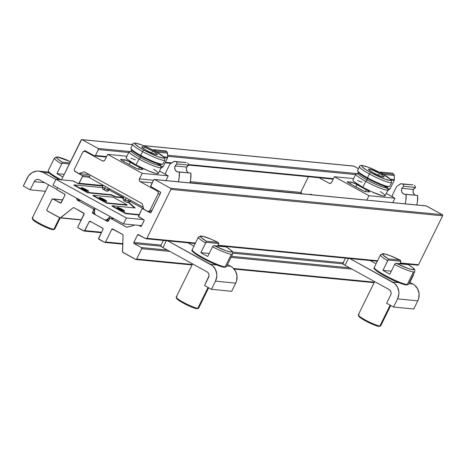 <?xml version="1.0" encoding="UTF-8"?>
<svg xmlns="http://www.w3.org/2000/svg" width="466" height="466" viewBox="0 0 466 466"><rect width="100%" height="100%" fill="white"/><g stroke="black" fill="none" stroke-linecap="round" stroke-linejoin="round"><path stroke-width="0.7" d="M72.673 180.901L78.702 183.662L82.447 176.579L89.291 177.243L82.447 176.579L82.121 175.455L75.038 171.57L74.624 170.76M102.864 186.08L78.393 183.697A0.833 0.781 95.6 0 0 79.162 183.249L103.108 185.579L79.162 183.249L82.447 176.579A0.833 0.781 95.6 0 0 82.121 175.455L75.038 171.57A0.833 0.781 95.6 0 1 74.624 170.923M189.953 182.742L301.589 193.6L189.953 182.742M89.804 176.206L82.121 175.455L89.804 176.206M301.083 192.464L190.233 181.682L301.083 192.464M84.142 151.281L86.274 151.38L84.189 151.176L85.249 150.815L94.697 155.935L95.46 155.481L98.373 149.551L128.727 152.504L98.373 149.551L98.046 148.433L82.156 139.707L132.606 144.611L81.562 139.654L61.541 179.812L81.101 140.068A0.833 0.781 95.6 0 1 82.156 139.707L98.046 148.433A0.833 0.781 95.6 0 1 98.373 149.551L95.46 155.481A0.833 0.781 95.6 0 1 94.4 155.842L85.249 150.815A0.833 0.781 95.6 0 0 84.189 151.176L84.142 151.281M333.458 178.629L188.608 164.539L333.458 178.629M171.692 162.896L165.383 162.285L171.692 162.896M106.574 156.564L95.46 155.481L106.574 156.564M167.626 156.285L355.61 174.569L167.626 156.285M357.806 173.69L167.585 155.195L357.806 173.69M129.42 151.485L98.046 148.433L129.42 151.485M353.554 166.036A0.833 0.781 -84.4 0 1 353.84 166.129L143.633 145.683L353.84 166.129L358.505 168.686L353.548 166.036L143.441 145.608M426.11 205.873A0.833 0.781 -84.4 0 1 426.396 205.96L154.712 179.544L170.603 188.27L442.286 214.686A0.833 0.781 -84.4 0 1 442.613 215.81L170.929 189.388L170.603 188.27A0.833 0.781 95.6 0 1 170.929 189.388L146.86 238.307L195.47 243.031L146.86 238.307A0.833 0.781 95.6 0 1 145.806 238.668L138.548 234.683A0.833 0.781 95.6 0 0 137.493 235.045L133.847 242.454L161.061 245.104L133.847 242.454A0.833 0.781 95.6 0 0 134.173 243.578L141.431 247.562L167.44 250.091L141.431 247.562A0.833 0.781 95.6 0 1 141.757 248.681L136.649 259.055L192.283 264.467L136.649 259.055A0.833 0.781 95.6 0 1 135.594 259.416L122.902 252.45A0.833 0.781 95.6 0 1 122.482 251.687L123.053 235.179A0.833 0.781 95.6 0 0 122.64 234.415L112.813 229.022A0.833 0.781 95.6 0 0 111.753 229.383L105.555 241.982L122.762 243.654L105.555 241.982A0.833 0.781 95.6 0 1 104.501 242.343L98.973 239.308A0.833 0.781 95.6 0 1 98.646 238.19L103.021 229.295A0.833 0.781 95.6 0 0 102.695 228.177L90.258 221.344A0.833 0.781 95.6 0 0 89.204 221.705L84.824 230.6L101.576 232.231L84.824 230.6A0.833 0.781 95.6 0 1 83.769 230.961L78.241 227.926A0.833 0.781 95.6 0 1 77.915 226.808L84.113 214.209A0.833 0.781 95.6 0 0 83.787 213.09L73.96 207.69A0.833 0.781 95.6 0 0 73.133 207.772L60.667 217.75L81.381 219.76L60.667 217.75A0.833 0.781 95.6 0 1 59.84 217.826L47.148 210.853A0.833 0.781 95.6 0 1 46.821 209.735L51.924 199.361A0.833 0.781 95.6 0 1 52.978 198.999L60.236 202.984A0.833 0.781 95.6 0 0 60.522 203.071L60.522 203.071A0.833 0.781 95.6 0 0 61.291 202.617L64.937 195.207A0.833 0.781 95.6 0 0 64.611 194.089L57.359 190.105A0.833 0.781 95.6 0 1 57.033 188.986L57.644 187.74L56.945 189.295L57.12 189.901L64.611 194.089L64.937 195.207L60.83 203.03L52.978 198.999L62.613 199.931L52.116 199.104L46.821 209.735L46.909 210.655L60.265 217.913L73.133 207.772L73.96 207.69L84.171 213.574L77.915 226.808L78.003 227.728L84.363 231.014L89.204 221.705L91.284 221.909L89.204 221.705L90.258 221.344L102.934 228.375L103.021 229.295L98.588 238.825L104.792 242.436L105.555 241.982L111.753 229.383L113.838 229.587L111.753 229.383L112.213 228.969L122.64 234.415L123.053 235.179L122.587 252.135L135.886 259.504L136.649 259.055L141.757 248.681L169.851 251.413L141.757 248.681L141.431 247.562L134.173 243.578L160.764 246.165L134.173 243.578L133.759 242.769L137.493 235.045L139.579 235.248L137.493 235.045L137.953 234.631L145.806 238.668L146.86 238.307L170.929 189.388L442.613 215.81L418.544 264.723L400.148 262.935L418.544 264.723L442.613 215.81L442.286 214.686L170.603 188.27L154.712 179.544L426.396 205.96L442.286 214.686L426.099 205.873L154.427 179.457A0.833 0.781 95.6 0 1 154.712 179.544L153.658 179.905L150.681 186.47L160.222 191.98L160.549 193.099L150.873 212.624L150.011 212.735L142.928 208.844L143.749 208.925L142.328 208.791L141.868 209.205L138.53 216.509L143.749 219.655L144.163 220.459L141.332 226.214L140.47 226.325L138.751 225.381L140.47 226.325A0.833 0.781 95.6 0 0 140.755 226.412L140.755 226.412A0.833 0.781 95.6 0 0 141.524 225.963L144.076 220.773A0.833 0.781 95.6 0 0 143.749 219.655L126.408 217.966L123.49 223.896L141.67 225.66L123.49 223.896L126.408 217.966L55.926 179.27L73.267 180.954L78.107 183.61A0.833 0.781 95.6 0 0 78.393 183.697M230.99 257.36L351.935 269.121L230.99 257.36M413.441 274.328A0.833 0.781 -84.4 0 1 413.441 275.103L413.08 275.068L413.441 275.103L409.864 282.367L413.441 275.103L413.348 274.183M374.367 282.175L233.612 268.486L374.367 282.175M232.854 253.172L342.848 263.867L232.854 253.172M349.529 267.799L231.503 256.317L349.529 267.799M407.826 264.205L407.68 264.502L407.826 264.205M343.861 262.876L232.592 252.059L343.861 262.876M377.553 260.739L218.065 245.227L377.553 260.739M154.427 179.457A0.833 0.781 95.6 0 0 153.658 179.905L150.739 185.835A0.833 0.781 95.6 0 0 151.066 186.953L160.222 191.98A0.833 0.781 95.6 0 1 160.549 193.099L151.066 212.374A0.833 0.781 95.6 0 1 150.011 212.735L142.928 208.844A0.833 0.781 95.6 0 0 141.868 209.205L138.588 215.875A0.833 0.781 95.6 0 0 138.915 216.999L143.749 219.655L126.408 217.966L55.926 179.27L53.013 185.194L55.926 179.27L73.267 180.954A0.833 0.781 95.6 0 0 72.69 180.895M134.132 224.932L133.492 225.596L126.723 227.192L110.582 218.385L114.077 218.729L109.988 218.333L108.24 221.228L107.378 221.333L92.868 213.364L94.447 213.521L92.629 213.166L92.542 212.246L93.637 210.02L94.429 210.102L93.637 210.02L93.311 208.902L77.426 200.182L80.921 200.52L77.426 200.182L76.407 198.044L77.065 199.763L80.076 200.054L77.065 199.763A0.833 0.781 95.6 0 0 77.426 200.182L93.311 208.902A0.833 0.781 95.6 0 1 93.637 210.02L92.542 212.246L94.278 212.414L92.542 212.246A0.833 0.781 95.6 0 0 92.868 213.364L107.378 221.333A0.833 0.781 95.6 0 0 107.663 221.42L107.663 221.42A0.833 0.781 95.6 0 0 108.432 220.971L109.527 218.746A0.833 0.781 95.6 0 1 110.582 218.385L126.467 227.105A0.833 0.781 95.6 0 0 126.997 227.175L133.492 225.596A0.833 0.781 95.6 0 0 134.016 225.165L134.132 224.932M94.691 209.036L93.311 208.902L94.691 209.036M417.489 265.084A0.833 0.781 -84.4 0 0 417.775 265.171L418.544 264.723A0.833 0.781 -84.4 0 1 417.775 265.171L399.904 263.436M367.33 178.501A17.358 2.254 26.2 0 0 387.508 186.959A17.358 2.254 26.2 0 1 367.33 178.501A1.666 0.542 -61.2 0 1 367.027 179.934A1.666 0.542 118.8 0 0 367.33 178.501L367.476 177.779L367.33 178.501A17.358 2.254 26.2 0 1 358.022 172.17A17.358 2.254 26.2 0 0 367.33 178.501M387.112 188.41A17.912 2.33 -153.8 0 1 388.003 189.872A17.912 2.33 -153.8 0 1 365.717 181.361A1.666 0.542 118.8 0 0 367.027 179.934A16.246 2.114 26.2 0 0 387.141 187.769A16.246 2.114 -153.8 0 1 367.027 179.934A16.246 2.114 -153.8 0 1 358.185 173.195A16.246 2.114 26.2 0 0 367.027 179.934A1.666 0.542 -61.2 0 1 365.717 181.361A17.912 2.33 -153.8 0 1 358.325 174.022M389.658 186.417A17.912 2.33 -153.8 0 1 367.476 177.779A17.912 2.33 26.2 0 0 389.762 186.295L387.444 186.953L388.021 186.994L387.234 187.652L387.188 188.678L386.425 187.897M379.341 173.364L378.392 175.298L379.341 173.364L383.582 176.096L384.17 176.864L383.565 177.057L379.295 175.676L373.272 172.775A8.749 1.136 -153.8 0 1 368.46 169.21A8.749 1.136 -153.8 0 1 379.341 173.364A8.749 1.136 -153.8 0 1 384.159 176.934A8.749 1.136 -153.8 0 1 373.272 172.775L369.031 170.043L368.443 169.275L369.055 169.088L373.324 170.463L379.341 173.364M389.762 186.295L391.65 182.462A17.912 2.33 -153.8 0 1 369.363 173.946L367.476 177.779L369.363 173.946A17.912 2.33 26.2 0 0 391.539 182.585M381.916 174.884A1.666 0.542 118.8 0 0 382.021 173.643A1.666 0.542 118.8 0 0 381.945 173.62A16.246 2.114 -153.8 0 1 389.78 180.47A16.246 2.114 -153.8 0 1 370.674 172.525A1.666 0.542 118.8 0 0 369.363 173.946A1.666 0.542 -61.2 0 1 370.674 172.525L384.38 178.915L389.78 180.47L390.916 180.115L388.481 177.639L381.945 173.62L368.233 167.224L362.833 165.675L361.703 166.024L361.971 166.612L365.944 169.735L370.674 172.525A16.246 2.114 -153.8 0 1 362.833 165.675A16.246 2.114 -153.8 0 1 381.945 173.62A1.666 0.542 -61.2 0 1 382.021 173.643M380.442 191.573L383.914 194.089L385.12 195.662L383.873 196.052L382.37 195.778L372.101 191.922L362.798 187.291L365.717 181.361L362.798 187.291A17.912 2.33 26.2 0 0 385.085 195.802L388.003 189.872M387.531 190.786L390.036 188.887L394.213 180.389L391.323 180.109L394.213 180.389A1.666 1.561 -84.4 0 0 394.393 179.55L394.248 175.496L383.448 174.441L394.248 175.496A1.666 1.561 -84.4 0 0 393.753 174.342L392.605 173.224L381.042 172.1L382.19 173.218L381.042 172.1A24.995 23.422 95.6 0 0 379.487 172.292A24.995 23.422 95.6 0 1 381.042 172.1L392.605 173.224L394.108 174.861L394.393 179.55A1.666 1.561 95.6 0 1 394.213 180.389L390.036 188.887L387.328 188.625L390.036 188.887A10.328 9.681 -84.4 0 0 387.572 190.745M412.381 184.897L402.95 184.128A24.995 23.422 95.6 0 1 404.028 186.324L402.787 187.111L401.523 189.417L401.68 191.707L402.956 193.541L404.954 194.369L417.606 195.435L417.42 201.708L416.732 204.964A24.995 23.422 -84.4 0 0 417.606 195.435L406.043 194.31A4.165 3.903 95.6 0 1 404.028 186.324L415.585 187.449A4.165 3.903 -84.4 0 0 413.453 189.446L401.896 188.322L413.453 189.446L413.086 190.542L413.243 192.831L414.519 194.666M334.396 176.725L368.95 195.691L394.958 198.219L386.25 193.437L394.958 198.219L392.791 202.634L394.958 198.219L368.95 195.691L366.777 200.106L368.95 195.691L334.396 176.725L353.63 178.595L334.396 176.725L331.664 182.282L334.396 176.725M356.956 184.618L367.837 190.588L369.427 191.951L365.571 191.619L363.538 190.961L349.611 183.511L347.316 181.845L351.224 182.107L356.222 184.198L356.956 184.618L355.826 186.918L356.956 184.618A22.077 2.872 -153.8 0 0 366.259 189.726A4.165 0.542 -153.8 0 1 369.474 191.91A4.165 0.542 -153.8 0 1 369.194 191.969L365.571 191.619A4.165 0.542 -153.8 0 1 360.667 189.58L349.611 183.511A4.165 0.542 -153.8 0 1 347.321 181.81A4.165 0.542 -153.8 0 1 347.601 181.752L351.224 182.107L350.339 183.907L351.224 182.107A4.165 0.542 -153.8 0 1 356.956 184.618M383.961 186.039A17.912 2.33 -153.8 0 1 385.038 189.784A17.912 2.33 -153.8 0 1 365.717 181.361A17.912 2.33 -153.8 0 1 355.861 174.057L352.943 179.987A17.912 2.33 26.2 0 0 362.798 187.291L354.113 181.699L353.211 180.773L352.913 180.126L353.228 179.777M357.667 180.587L362.065 182.206M330.476 183.324L329.025 183.185L319.14 177.762L329.025 183.185L330.51 183.313L331.664 182.282A2.085 1.951 95.6 0 1 329.025 183.185L330.476 183.324M310.909 194.136L312.092 194.788L310.909 194.136L309.692 194.555L310.909 194.136M308.422 176.719L301.292 191.211L308.422 176.719M302.108 194.013L301.153 192.796L301.292 191.211A2.085 1.951 95.6 0 0 301.776 193.786M401.243 183.75A1.666 1.561 95.6 0 1 401.43 183.779L412.987 184.903A1.666 1.561 -84.4 0 0 412.8 184.874L401.243 183.75A1.666 1.561 95.6 0 0 400.247 184.012L397.026 186.214A1.666 1.561 95.6 0 0 396.473 186.854L392.29 195.353A10.328 9.681 95.6 0 1 392.395 196.815L392.29 195.353L396.473 186.854A1.666 1.561 95.6 0 1 397.026 186.214L400.818 183.773L402.95 184.128A24.995 23.422 95.6 0 1 404.028 186.324L415.585 187.449A24.995 23.422 -84.4 0 0 414.513 185.252A24.995 23.422 95.6 0 1 415.585 187.449L413.453 189.446A4.165 3.903 -84.4 0 0 415.439 195.225M406.043 194.31A24.995 23.422 95.6 0 1 405.17 203.84L405.863 200.584L406.043 194.31M382.633 173.981A1.666 1.561 95.6 0 0 382.19 173.218L393.753 174.342L382.19 173.218L382.691 174.371M394.393 179.55L390.467 179.165L394.393 179.55M355.861 174.057A17.912 2.33 -153.8 0 1 357.562 173.87M359.618 166.519A17.912 2.33 26.2 0 0 369.363 173.946A17.912 2.33 -153.8 0 1 359.507 166.647C359.111 163.048 371.961 168.115 382.015 173.643L391.096 179.824L391.65 182.462M359.507 166.647L357.62 170.48A17.912 2.33 26.2 0 0 367.476 177.779A17.912 2.33 -153.8 0 1 357.731 170.352M365.344 191.578L366.259 189.726L365.344 191.578M347.45 182.072L347.601 181.752L347.45 182.072M94.318 212.927A9.163 8.592 95.6 0 1 94.977 208.238L94.318 212.927L95.553 214.838A2.499 2.342 95.6 0 1 94.318 212.927M95.553 214.838L104.693 219.859L106.889 219.83A2.499 2.342 95.6 0 1 104.693 219.859L95.553 214.838M108.898 220.022L106.889 219.83L108.898 220.022M110.139 216.562A9.163 8.592 95.6 0 1 106.889 219.83L110.139 216.562M109.294 190L122.948 197.497L122.587 198.236L121.55 197.671L122.587 198.236L122.948 197.497L123.548 197.555L109.294 190M123.205 198.3L122.587 198.236L123.205 198.3M130.02 201.382L143.633 208.85L130.02 201.382M131.272 200.805L130.352 200.712L131.272 200.805M122.139 209.747A4.165 0.542 26.2 0 0 117.333 207.72A4.165 0.542 -153.8 0 1 122.139 209.747A4.165 0.542 -153.8 0 1 124.241 211.121A4.165 0.542 26.2 0 0 122.139 209.747L118.055 207.906L122.139 209.747L121.871 210.294L122.325 209.374A4.165 0.542 -153.8 0 1 124.614 211.075A4.165 0.542 -153.8 0 1 119.436 209.094L117.415 207.795L117.426 207.335L118.242 207.533L122.325 209.374L124.626 211.04L119.436 209.094A4.165 0.542 -153.8 0 1 117.141 207.393A4.165 0.542 -153.8 0 1 122.325 209.374L122.139 209.747L124.16 211.046M104.174 199.879A4.165 0.542 26.2 0 0 99.369 197.858A4.165 0.542 -153.8 0 1 104.174 199.879A4.165 0.542 -153.8 0 1 106.277 201.254A4.165 0.542 26.2 0 0 104.174 199.879L100.091 198.044L104.174 199.879L103.906 200.432L104.355 199.512A4.165 0.542 -153.8 0 1 106.65 201.207A4.165 0.542 -153.8 0 1 101.466 199.232L99.165 197.567L101.489 198.126L106.656 201.178L101.466 199.232A4.165 0.542 -153.8 0 1 99.176 197.532A4.165 0.542 -153.8 0 1 104.355 199.512L104.174 199.879L106.196 201.184M86.21 190.017A4.165 0.542 -153.8 0 1 88.313 191.392A4.165 0.542 26.2 0 0 86.21 190.017L82.127 188.177L86.21 190.017L85.942 190.565L86.391 189.645A4.165 0.542 -153.8 0 1 88.686 191.345A4.165 0.542 -153.8 0 1 83.501 189.365L86.367 190.751L88.691 191.31L83.525 188.264L81.201 187.699L83.501 189.365A4.165 0.542 -153.8 0 1 81.206 187.67A4.165 0.542 -153.8 0 1 86.391 189.645L86.21 190.017A4.165 0.542 26.2 0 0 81.399 187.99A4.165 0.542 -153.8 0 1 86.21 190.017L88.231 191.316M53.013 185.194L123.49 223.896L53.013 185.194M113.343 197.264L93.113 195.295L92.932 195.668L93.113 195.295L106.93 202.885L106.749 203.252L92.932 195.668L106.749 203.252L106.93 202.885L127.166 204.854L126.979 205.221L106.749 203.252L126.979 205.221L127.166 204.854L113.343 197.264L93.113 195.295L106.93 202.885L127.166 204.854L113.343 197.264M115.772 197.106L115.952 196.734L122.774 197.398L115.952 196.734L115.772 197.106L110.867 195.068L87.748 192.819L73.925 185.235L74.111 184.862L73.925 185.235L87.748 192.819L87.928 192.452L87.748 192.819L110.867 195.068L111.054 194.701L110.867 195.068L115.772 197.106L121.55 197.671L115.772 197.106M102.52 187.623L74.111 184.862L87.928 192.452L111.054 194.701L115.952 196.734L111.054 194.701L87.928 192.452L74.111 184.862L102.52 187.623M130.375 201.574L129.944 201.533L130.375 201.574M128.779 202.331L135.239 207.976L112.114 205.727L111.933 206.1L112.114 205.727L125.936 213.317L125.75 213.69L111.933 206.1L125.75 213.69L125.936 213.317L139.212 214.61L125.936 213.317L112.114 205.727L135.239 207.976L128.779 202.331M134.552 207.912L128.435 202.564L134.552 207.912M139.031 214.977L125.75 213.69L139.031 214.977M140.592 156.139A17.358 2.254 26.2 0 0 160.77 164.603A17.358 2.254 26.2 0 1 140.592 156.139A1.666 0.542 -61.2 0 1 140.289 157.572A1.666 0.542 118.8 0 0 140.592 156.139L140.744 155.423L140.592 156.139A17.358 2.254 26.2 0 1 131.284 149.807A17.358 2.254 26.2 0 0 140.592 156.139M160.374 166.053A17.912 2.33 -153.8 0 1 161.265 167.51A17.912 2.33 -153.8 0 1 138.979 158.999A1.666 0.542 118.8 0 0 140.289 157.572A16.246 2.114 26.2 0 0 160.403 165.407A16.246 2.114 -153.8 0 1 140.289 157.572A16.246 2.114 -153.8 0 1 131.447 150.838A16.246 2.114 26.2 0 0 140.289 157.572A1.666 0.542 -61.2 0 1 138.979 158.999A17.912 2.33 -153.8 0 1 131.587 151.666M162.919 164.061A17.912 2.33 -153.8 0 1 140.744 155.423A17.912 2.33 26.2 0 0 163.024 163.933L160.706 164.591L161.283 164.632L160.502 165.296L160.455 166.321L159.687 165.541M123.933 196.774L123.21 198.248A3.751 0.489 26.2 0 0 125.272 199.774L126.146 197.992L124.876 201.289A2.784 0.361 26.2 0 0 128.325 202.634L129.909 201.586A3.751 0.489 -153.8 0 1 125.272 199.774A3.751 0.489 26.2 0 0 129.932 201.557L130.509 200.386M127.87 200.025A3.751 0.489 -153.8 0 1 129.909 201.586M103.202 185.392L102.479 186.866A3.751 0.489 26.2 0 0 104.541 188.392L105.421 186.61L104.145 189.907A2.784 0.361 26.2 0 0 107.594 191.252L109.178 190.204A3.751 0.489 -153.8 0 1 104.541 188.392A3.751 0.489 26.2 0 0 109.207 190.175L109.778 189.004M107.139 188.643A3.751 0.489 -153.8 0 1 109.178 190.204M152.603 151.007L151.654 152.935L152.603 151.007L156.844 153.733L157.432 154.502L156.826 154.695L152.557 153.32L146.534 150.413A8.749 1.136 -153.8 0 1 141.722 146.848A8.749 1.136 -153.8 0 1 152.603 151.007A8.749 1.136 -153.8 0 1 157.421 154.572A8.749 1.136 -153.8 0 1 146.534 150.413L142.293 147.687L141.705 146.918L142.316 146.726L146.586 148.101L152.603 151.007M163.024 163.933L164.912 160.1A17.912 2.33 -153.8 0 1 142.625 151.59L140.744 155.423L142.625 151.59A17.912 2.33 26.2 0 0 164.801 160.228M155.283 151.281A1.666 0.542 118.8 0 0 155.207 151.258A16.246 2.114 -153.8 0 1 163.048 158.108A16.246 2.114 -153.8 0 1 143.936 150.163A1.666 0.542 118.8 0 0 142.625 151.59A1.666 0.542 -61.2 0 1 143.936 150.163L157.642 156.559L163.048 158.108L164.178 157.753L161.743 155.277L157.729 152.691L149.621 148.386L141.495 144.862L136.095 143.312L135.256 143.347L135.233 144.256L139.206 147.373L143.936 150.163A16.246 2.114 -153.8 0 1 136.095 143.312A16.246 2.114 -153.8 0 1 155.207 151.258A1.666 0.542 -61.2 0 1 155.283 151.281M153.704 169.21L157.176 171.727L158.382 173.3L157.135 173.69L155.638 173.416L148.386 170.876L136.06 164.929L138.979 158.999L136.06 164.929A17.912 2.33 26.2 0 0 158.347 173.439L161.265 167.51M160.793 168.424L163.298 166.525L167.475 158.032L164.585 157.747L167.475 158.032A1.666 1.561 -84.4 0 0 167.655 157.188L167.51 153.133L156.716 152.085L167.51 153.133A1.666 1.561 -84.4 0 0 167.014 151.98L165.867 150.862L154.304 149.737L155.452 150.856L154.304 149.737A24.995 23.422 95.6 0 0 152.755 149.935A24.995 23.422 95.6 0 1 154.304 149.737L165.867 150.862L167.37 152.504L167.655 157.188A1.666 1.561 95.6 0 1 167.475 158.032L163.298 166.525L160.589 166.263L163.298 166.525A10.328 9.681 -84.4 0 0 160.834 168.383M185.643 162.535L176.212 161.772A24.995 23.422 95.6 0 1 177.29 163.962L176.049 164.754L174.785 167.061L174.942 169.344L176.218 171.185L178.216 172.006L190.868 173.072L190.687 179.346L189.907 182.905A24.995 23.422 -84.4 0 0 190.868 173.072L179.305 171.948A4.165 3.903 95.6 0 1 177.29 163.962L188.852 165.086A4.165 3.903 -84.4 0 0 186.715 167.09L175.158 165.966L186.715 167.09L186.348 168.185L186.505 170.469L187.781 172.309M107.658 154.363L142.212 173.335L168.22 175.863L159.512 171.08L168.22 175.863L165.908 180.569L168.22 175.863L142.212 173.335L139.474 178.892L139.334 180.476L139.701 181.187L140.289 181.693L152.207 182.853L140.289 181.693L157.287 191.025L140.289 181.693A2.085 1.951 95.6 0 1 139.474 178.892L153.483 180.255L139.474 178.892L142.212 173.335L107.658 154.363L126.892 156.232L107.658 154.363L104.926 159.92L107.658 154.363M130.218 162.261L141.099 168.226L142.689 169.589L138.833 169.257L136.8 168.605L122.873 161.149L120.578 159.483L124.486 159.745L129.484 161.836L130.218 162.261L129.088 164.556L130.218 162.261A22.077 2.872 -153.8 0 0 139.52 167.364A4.165 0.542 -153.8 0 1 142.736 169.548A4.165 0.542 -153.8 0 1 142.456 169.607L138.833 169.257A4.165 0.542 -153.8 0 1 133.934 167.218L122.873 161.149A4.165 0.542 -153.8 0 1 120.583 159.448A4.165 0.542 -153.8 0 1 120.863 159.395L124.486 159.745L123.601 161.545L124.486 159.745A4.165 0.542 -153.8 0 1 130.218 162.261M157.223 163.677A17.912 2.33 -153.8 0 1 158.3 167.422A17.912 2.33 -153.8 0 1 138.979 158.999A17.912 2.33 -153.8 0 1 129.123 151.695L126.204 157.625A17.912 2.33 26.2 0 0 136.06 164.929L127.375 159.337L126.472 158.417L126.175 157.764L126.496 157.415M130.929 158.23L135.326 159.85M158.737 191.165L157.287 191.025L158.242 192.237L158.108 193.827L160.094 194.019L158.108 193.827L150.011 210.277L158.108 193.827A2.085 1.951 95.6 0 0 157.287 191.025L158.737 191.165M89.146 177.546L143.266 207.259L89.146 177.546L90.322 175.152L89.146 177.546M103.737 160.968L102.287 160.822L85.29 151.491L86.734 151.631L85.29 151.491L102.287 160.822L103.772 160.951L104.926 159.92A2.085 1.951 95.6 0 1 102.287 160.822L103.737 160.968M84.171 171.779L142.212 203.648L143.848 209.251L147.373 211.185L143.848 209.251L142.212 203.648L84.171 171.779L78.894 173.585L89.309 174.599L78.894 173.585L84.171 171.779M82.645 152.394L74.554 168.849L82.645 152.394L83.798 151.363L85.29 151.491A2.085 1.951 95.6 0 0 82.645 152.394M75.37 171.651L78.894 173.585L74.776 171.144L74.333 169.63L74.554 168.849A2.085 1.951 95.6 0 0 75.37 171.651M151.998 210.475L150.011 210.277L148.858 211.314L147.373 211.185A2.085 1.951 95.6 0 0 150.011 210.277L151.998 210.475M174.505 161.387A1.666 1.561 95.6 0 1 174.692 161.422L186.249 162.547A1.666 1.561 -84.4 0 0 186.068 162.512L174.505 161.387A1.666 1.561 95.6 0 0 173.509 161.65L170.288 163.857A1.666 1.561 95.6 0 0 169.735 164.492L165.552 172.991A10.328 9.681 95.6 0 1 165.657 174.453L165.552 172.991L169.735 164.492A1.666 1.561 95.6 0 1 170.288 163.857L174.08 161.411L176.212 161.772A24.995 23.422 95.6 0 1 177.29 163.962L188.852 165.086A24.995 23.422 -84.4 0 0 187.775 162.896A24.995 23.422 95.6 0 1 188.852 165.086L186.715 167.09A4.165 3.903 -84.4 0 0 188.707 172.863M179.305 171.948A24.995 23.422 95.6 0 1 178.344 181.781L179.125 178.222L179.305 171.948M155.894 151.619A1.666 1.561 95.6 0 0 155.452 150.856L167.014 151.98L155.452 150.856L155.953 152.009M167.655 157.188L163.729 156.803L167.655 157.188M128.348 202.594L125.832 201.784L123.339 200.176A2.784 0.361 26.2 0 0 124.876 201.289L125.272 199.774A3.751 0.489 -153.8 0 1 123.199 198.283L123.339 200.182M107.617 191.211L105.1 190.402L102.607 188.794A2.784 0.361 26.2 0 0 104.145 189.907L104.541 188.392A3.751 0.489 -153.8 0 1 102.473 186.901L102.607 188.8M129.123 151.695A17.912 2.33 -153.8 0 1 130.824 151.514M132.88 144.157A17.912 2.33 26.2 0 0 142.625 151.59A17.912 2.33 -153.8 0 1 132.769 144.285C132.373 140.691 145.223 145.759 155.277 151.281L164.358 157.461L164.912 160.1M132.769 144.285L130.882 148.118A17.912 2.33 26.2 0 0 140.744 155.423A17.912 2.33 -153.8 0 1 130.993 147.99M138.606 169.222L139.52 167.364L138.606 169.222M120.711 159.71L120.863 159.395L120.711 159.71M131.895 201.021L97.144 181.938L131.895 201.021M39.499 179.841L56.939 189.417L39.499 179.841A4.165 3.903 95.6 0 0 34.222 181.653L44.637 182.666L34.222 181.653L35.183 180.377L36.523 179.591L38.037 179.398L39.499 179.841M45.464 191.287L30.208 189.808L34.222 181.653L30.208 189.808L45.464 191.287M23.3 186.01L30.208 189.808L23.3 186.01L27.313 177.861A12.495 11.714 95.6 0 1 38.888 171.109A12.495 11.714 95.6 0 1 43.146 172.432L49.18 173.02L43.146 172.432L38.765 171.104L36.465 171.144L32.096 172.641L28.577 175.799L23.3 186.01M55.856 179.41L43.146 172.432L55.856 179.41M342.737 263.663L345.032 265.329L389.023 289.479A4.165 3.903 95.6 0 1 390.654 295.083L386.64 303.238L393.549 307.03L413.779 308.999L393.549 307.03L397.562 298.875L417.792 300.844L413.779 308.999L417.792 300.844A12.495 11.714 -84.4 0 0 412.899 284.039L408.857 283.643L412.899 284.039L414.816 285.361L417.734 289.071L419.085 293.708L418.66 298.566L417.792 300.844L397.562 298.875L393.549 307.03L386.64 303.238L390.654 295.083L391.085 293.522L390.927 291.908L390.205 290.487L389.023 289.479L345.032 265.329L348.428 258.432L345.032 265.329A4.165 0.542 26.2 0 1 342.743 263.634L345.446 258.141M392.669 282.07A12.495 11.714 95.6 0 1 397.562 298.875L398.867 294.192L398.855 291.739L397.504 287.103L394.586 283.392L349.867 258.572L392.669 282.07L398.745 282.658L392.669 282.07M370.103 260.541L376.045 263.803L370.103 260.541M409.567 282.204L412.899 284.039L409.567 282.204M160.648 245.955L162.949 247.621L206.933 271.771A4.165 3.903 95.6 0 1 208.564 277.375L204.557 285.53L211.465 289.322L231.695 291.291L211.465 289.322L215.478 281.167L235.709 283.136L231.695 291.291L235.709 283.136A12.495 11.714 -84.4 0 0 230.816 266.331L226.773 265.935L230.816 266.331L232.732 267.653L235.65 271.363L237.002 276L236.577 280.858L235.709 283.136L215.478 281.167L211.465 289.322L204.557 285.53L209.001 275.814L208.844 274.2L208.116 272.779L206.933 271.771L162.949 247.621L166.345 240.724L162.949 247.621A4.165 0.542 26.2 0 1 160.659 245.926L163.362 240.433M210.58 264.362A12.495 11.714 95.6 0 1 215.478 281.167L216.783 276.484L216.772 274.031L215.42 269.395L212.496 265.684L167.783 240.864L210.58 264.362L216.661 264.95L210.58 264.362M188.014 242.833L193.961 246.095L188.014 242.833M227.478 264.496L230.816 266.331L227.478 264.496M374.699 268.457A18.267 2.377 26.2 0 0 386.972 277.206A18.267 2.377 26.2 0 0 406.189 284.918A0.833 0.781 -84.4 0 0 407.243 284.557A19.1 2.481 -153.8 0 1 388.487 277.177A19.1 2.481 -153.8 0 1 374.256 267.752M407.243 284.557A19.1 2.481 26.2 0 0 408.536 284.295L414.734 271.695A19.1 2.481 -153.8 0 1 413.441 271.958L407.243 284.557A0.833 0.781 95.6 0 1 406.48 285.011C399.572 283.456 391.05 279.722 380.908 273.816C369.212 265.538 376.015 269.552 374.262 267.432A19.1 2.481 26.2 0 0 387.485 276.664A19.1 2.481 26.2 0 0 407.243 284.557L413.441 271.958A19.1 2.481 -153.8 0 1 394.586 264.531L389.85 274.165A19.1 2.481 -153.8 0 1 382.935 270.373L387.677 260.739A19.1 2.481 -153.8 0 1 380.466 254.832A19.1 2.481 -153.8 0 1 381.759 254.564A1.666 1.561 95.6 0 1 383.868 253.842A17.434 2.266 -153.8 0 1 399.979 260.069L400.894 261.245L399.758 263.733L400.894 261.245L400.341 260.244M358.307 315.051L358.692 316.146A11.662 1.515 26.2 0 0 367.441 321.907A11.662 1.515 26.2 0 0 378.829 326.381L379.883 326.019A12.495 1.625 -153.8 0 1 367.68 321.225A12.495 1.625 -153.8 0 1 358.307 315.051A12.495 1.625 -153.8 0 1 359.152 314.637M374.652 281.592L358.307 314.812A12.495 1.625 26.2 0 0 366.958 320.853A12.495 1.625 26.2 0 0 379.883 326.019L390.147 305.16L379.883 326.019A12.495 1.625 26.2 0 0 380.734 325.845L390.747 305.492M396.205 263.383L408.268 264.618A17.434 2.266 -153.8 0 1 412.789 269.721A17.434 2.266 -153.8 0 1 396.683 263.494L408.362 268.55L412.789 269.721L413.959 269.499L412.742 267.734L408.268 264.618L395.85 263.389L394.586 264.531L389.85 274.165L386.232 272.255L382.935 270.373L388.12 260.005L400.894 261.245L388.12 260.005L388.388 258.939L399.979 260.069L390.345 255.764L385.015 254.034L382.702 254.057L383.116 255.059L388.388 258.939A17.434 2.266 -153.8 0 1 383.868 253.842A1.666 1.561 -84.4 0 0 383.279 253.661M379.44 326.351L380.541 325.99A12.495 1.625 -153.8 0 1 379.883 326.019L378.829 326.381A11.662 1.515 26.2 0 0 379.44 326.351L374.949 325.268L369.119 322.74L361.715 318.674L358.669 316.012M374.612 268.684L375.841 270.286L379.382 272.849M381.864 274.375L387.776 277.62M390.98 279.216L402.607 284.05M404.657 284.639L406.189 284.918A0.833 0.781 95.6 0 0 406.48 285.011L408.536 284.295M391.312 271.183L382.935 270.373L391.312 271.183M374.262 267.432L380.466 254.832A19.1 2.481 26.2 0 0 387.677 260.739L388.388 258.939L399.979 260.069M395.034 263.797L394.586 264.531A19.1 2.481 26.2 0 0 413.441 271.958M395.657 263.418L408.268 264.618M395.85 263.389L396.683 263.494M48.674 171.721A18.267 2.377 26.2 0 0 59.31 179.596L54.883 177.08L48.982 172.816L48.272 171.849L48.237 170.69A19.1 2.481 26.2 0 0 61.174 179.777M61.483 179.94A19.1 2.481 -153.8 0 1 48.231 171.016M54.429 158.114A19.1 2.481 26.2 0 0 61.652 163.997L56.91 173.632L64.232 174.348L56.91 173.632L62.939 176.975A19.1 2.481 -153.8 0 1 56.91 173.632L61.652 163.997A19.1 2.481 -153.8 0 1 54.435 158.09A19.1 2.481 -153.8 0 1 55.734 157.828A1.666 1.561 95.6 0 1 57.842 157.106A17.434 2.266 -153.8 0 1 70.477 161.661L62.269 158.271L57.062 157.112L56.683 157.729L57.889 159.092L62.362 162.203L69.848 162.931L62.362 162.203A17.434 2.266 -153.8 0 1 57.842 157.106A1.666 1.561 -84.4 0 0 57.248 156.925M32.282 218.315L32.667 219.41A11.662 1.515 26.2 0 0 41.416 225.171A11.662 1.515 26.2 0 0 52.804 229.645L53.858 229.284A12.495 1.625 -153.8 0 1 41.655 224.49A12.495 1.625 -153.8 0 1 32.282 218.315A12.495 1.625 -153.8 0 1 33.127 217.902M48.627 184.856L32.282 218.076A12.495 1.625 26.2 0 0 40.932 224.117A12.495 1.625 26.2 0 0 53.858 229.284L59.572 217.674L53.858 229.284A12.495 1.625 26.2 0 0 54.708 229.109L60.213 217.925M53.613 229.394L52.804 229.645L50.52 229.091L43.093 226.004L35.69 221.938L32.643 219.276M48.586 171.942L49.815 173.55L53.357 176.113M55.838 177.639L59.31 179.596M61.652 163.997L62.094 163.263L69.341 163.968L62.094 163.263L62.362 162.203L61.652 163.997M54.516 229.255A12.495 1.625 -153.8 0 1 53.858 229.284L52.804 229.645A11.662 1.515 26.2 0 0 53.415 229.616L54.516 229.255M192.615 250.755A18.267 2.377 26.2 0 0 204.889 259.498A18.267 2.377 26.2 0 0 224.099 267.216A0.833 0.781 -84.4 0 0 225.16 266.855A19.1 2.481 -153.8 0 1 206.397 259.469A19.1 2.481 -153.8 0 1 192.167 250.044M226.453 266.587L232.65 253.987A19.1 2.481 -153.8 0 1 231.357 254.255L225.16 266.855A19.1 2.481 26.2 0 0 226.453 266.587L224.385 267.303C217.488 265.748 208.966 262.014 198.825 256.108C187.128 247.836 193.932 251.844 192.178 249.724A19.1 2.481 26.2 0 0 205.401 258.956A19.1 2.481 26.2 0 0 225.16 266.855L231.357 254.255A19.1 2.481 -153.8 0 1 212.502 246.823L207.76 256.457A19.1 2.481 -153.8 0 1 200.852 252.665L205.593 243.031A19.1 2.481 -153.8 0 1 198.376 237.124A19.1 2.481 -153.8 0 1 199.675 236.856A1.666 1.561 95.6 0 1 201.784 236.134A17.434 2.266 -153.8 0 1 217.89 242.361L218.81 243.537L217.674 246.025L218.81 243.537L218.257 242.536M176.224 297.343L176.608 298.438A11.662 1.515 26.2 0 0 185.357 304.199A11.662 1.515 26.2 0 0 196.745 308.673L197.8 308.311A12.495 1.625 -153.8 0 1 185.596 303.517A12.495 1.625 -153.8 0 1 176.224 297.343A12.495 1.625 -153.8 0 1 177.068 296.929M192.569 263.884L176.224 297.104A12.495 1.625 26.2 0 0 184.874 303.15A12.495 1.625 26.2 0 0 197.8 308.311L208.063 287.452L197.8 308.311A12.495 1.625 26.2 0 0 198.644 308.142L208.663 287.784M214.121 245.681L226.185 246.91A17.434 2.266 -153.8 0 1 230.705 252.013A17.434 2.266 -153.8 0 1 214.599 245.786L226.278 250.842L230.705 252.013L231.87 251.791L230.658 250.026L226.185 246.91L213.766 245.681L212.502 246.823L207.76 256.457L204.149 254.547L200.852 252.665L206.036 242.297L218.81 243.537L206.036 242.297L206.304 241.231L217.89 242.361L210.51 238.965L202.931 236.326L200.613 236.349L201.032 237.351L206.304 241.231A17.434 2.266 -153.8 0 1 201.784 236.134A1.666 1.561 -84.4 0 0 201.19 235.953M197.555 308.422L196.745 308.673L194.456 308.119L187.035 305.032L179.631 300.966L176.585 298.304M192.528 250.976L193.757 252.578L197.299 255.141M199.78 256.667L205.692 259.911M208.896 261.508L220.523 266.342M222.573 266.936L224.099 267.216A0.833 0.781 95.6 0 0 225.16 266.855M209.228 253.481L200.852 252.665L209.228 253.481M198.458 308.282A12.495 1.625 -153.8 0 1 197.8 308.311L196.745 308.673A11.662 1.515 26.2 0 0 197.357 308.649L198.458 308.282M192.178 249.724L198.376 237.124A19.1 2.481 26.2 0 0 205.593 243.031L206.304 241.231L217.89 242.361M212.95 246.083L212.502 246.823A19.1 2.481 26.2 0 0 231.357 254.255M213.574 245.71L226.185 246.91M213.766 245.681L214.599 245.786M101.332 232.732L84.055 231.054M81.276 219.969L60.149 217.919M374.122 282.676L234.124 269.063M192.039 264.968L135.88 259.504M113.943 218.653L110.302 218.298M122.744 244.178L104.786 242.431M62.642 199.879L52.699 198.912M377.309 261.24L217.814 245.728M195.225 243.532L146.091 238.755M132.635 144.553L81.87 139.619M333.213 179.13L188.846 165.086M171.016 163.356L165.139 162.785M106.33 157.065L94.685 155.929M143.732 208.861L142.643 208.756M357.62 170.48L358.517 172.717L358.133 172.286L358.086 173.311L357.3 173.969L358.383 174.103M105.584 220.127L108.7 220.43M106.469 201.58L106.65 201.207M98.99 197.904L99.176 197.532M81.026 188.037L81.206 187.67M124.434 211.442L124.614 211.075M116.96 207.766L117.141 207.393M130.882 148.118L131.779 150.361L131.395 149.924L131.348 150.949L130.562 151.613L131.651 151.741M86.396 151.45L84.579 151.269M151.38 211.727L148.083 211.407M48.365 172.036L38.888 171.109M380.466 254.832L383.302 253.667C386.931 254.22 392.564 256.387 400.189 260.156M408.222 264.566C416.965 270.53 414.303 268.993 414.734 271.695M48.237 170.69L54.435 158.09L57.277 156.925L70.483 161.644M198.376 237.124L201.219 235.959C204.848 236.512 210.481 238.679 218.105 242.448M226.132 246.858C234.881 252.828 232.214 251.285 232.65 253.987"/></g></svg>
